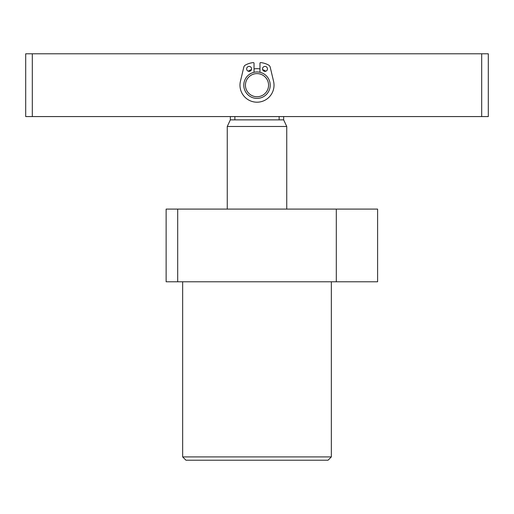 <?xml version="1.0" encoding="UTF-8"?>
<svg xmlns="http://www.w3.org/2000/svg" width="514" height="514" viewBox="0 0 514 514"><rect width="100%" height="100%" fill="white"/><g stroke="black" fill="none" stroke-linecap="round" stroke-linejoin="round"><path stroke-width="0.77" d="M331.344 456.907L182.656 456.907L185.959 460.216L328.041 460.216L331.344 456.907L331.344 281.781M177.696 209.089L166.131 209.089L166.131 281.781L377.604 281.781L377.604 209.089L177.696 209.089L177.696 281.781M336.304 281.781L336.304 209.089M230.343 116.569L230.343 119.871L227.259 126.483L286.741 126.483L286.741 209.089M230.343 119.871L283.657 119.871L286.741 126.483M283.657 116.569L283.657 119.871M279.128 119.871L279.128 116.569M234.872 119.871L234.872 116.569M265.834 71.215A16.519 16.519 0 0 0 262.622 69.641M259.975 68.927A16.519 16.519 0 0 0 254.025 68.927M251.494 69.602A16.519 16.519 0 0 0 248.204 71.189M32.311 53.784L32.311 116.569L481.689 116.569L481.689 53.784L25.7 53.784L25.7 116.569L32.311 116.569M481.689 116.569L488.3 116.569L488.3 53.784L481.689 53.784M259.975 72.301A13.216 13.216 0 0 0 254.025 72.301L254.025 63.261A0.662 0.662 0 0 0 253.299 62.605A20.541 20.541 0 0 0 245.409 65.066A3.302 3.302 0 0 0 243.79 67.193L240.443 81.225A17.02 17.02 0 0 0 257 102.196A17.02 17.02 0 0 0 273.557 81.225L270.21 67.193A3.302 3.302 0 0 0 268.591 65.066A20.541 20.541 0 0 0 260.701 62.605A0.662 0.662 0 0 0 259.975 63.261L259.975 72.301M270.216 85.176A13.216 13.216 0 0 0 257 71.96A13.216 13.216 0 0 0 243.784 85.176A13.216 13.216 0 0 0 257 98.392A13.216 13.216 0 0 0 270.216 85.176M268.565 85.176A11.565 11.565 0 0 0 257 73.611A11.565 11.565 0 0 0 245.435 85.176A11.565 11.565 0 0 0 257 96.741A11.565 11.565 0 0 0 268.565 85.176M246.643 68.889A2.48 2.48 0 0 0 249.123 71.369A2.48 2.48 0 0 0 251.603 68.889A2.48 2.48 0 0 0 249.123 66.409A2.48 2.48 0 0 0 246.643 68.889M262.506 68.889A2.48 2.48 0 0 0 264.98 71.369A2.48 2.48 0 0 0 267.46 68.889A2.48 2.48 0 0 0 264.98 66.409A2.48 2.48 0 0 0 262.506 68.889M182.656 281.781L182.656 456.907M227.259 126.483L227.259 209.089"/></g></svg>
